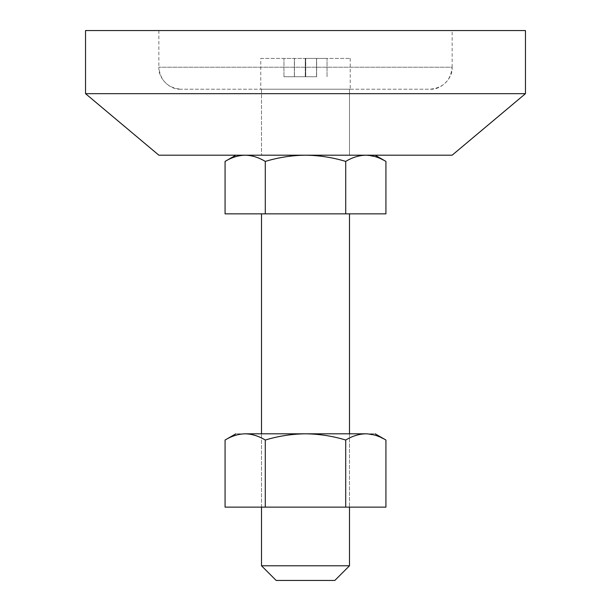 <?xml version="1.0" encoding="UTF-8"?>
<svg xmlns="http://www.w3.org/2000/svg" width="611" height="611" viewBox="0 0 611 611"><rect width="100%" height="100%" fill="white"/><g stroke="black" fill="none" stroke-linecap="round" stroke-linejoin="round"><path stroke-width="0.46" stroke-dasharray="3.06 2.29" d="M308.952 507.13L261.508 507.13L308.952 507.13M308.952 433.81L261.508 433.81L308.952 433.81M245.179 433.81C232.86 433.81 232.86 433.81 245.179 433.81C252.038 433.978 258.736 436.048 265.289 440.035C278.479 436.04 291.882 433.963 305.5 433.81L245.179 433.81C238.336 433.97 231.638 436.048 225.069 440.035M365.821 433.81C378.14 433.81 378.14 433.81 365.821 433.81L305.5 433.81C319.286 433.993 332.69 436.063 345.711 440.035C352.28 436.048 358.985 433.97 365.821 433.81L375.994 435.49M376.269 435.582L385.931 440.035M385.931 507.13L225.069 507.13M265.289 507.13L265.289 440.035M345.711 507.13L345.711 440.035M525.46 30.55L85.54 30.55M452.14 30.55L158.86 30.55L452.14 30.55L452.14 67.21L158.86 67.21L452.125 67.21C450.788 80.522 443.456 87.854 430.144 89.206L180.856 89.206L430.136 89.206C441.02 90.191 453.11 78.093 452.125 67.21M525.46 93.674L85.54 93.674M349.492 89.206L261.508 89.206L349.492 89.206L261.508 89.206L349.492 89.206L349.492 155.194L261.508 155.194L349.492 155.194L261.508 155.194L349.492 155.194L349.492 89.206M452.14 155.194L158.86 155.194M316.551 76.742L305.729 76.742L316.521 76.742L316.551 58.412L327.045 58.412L305.729 58.412L316.521 58.412L316.521 76.742L316.521 58.412M305.5 76.742L305.729 58.412L305.271 58.412L305.5 76.742M294.479 76.742L305.271 76.742L283.955 76.742L294.479 76.742L283.955 76.742L294.449 76.742L294.479 58.412L305.271 58.412L283.955 58.412L294.479 58.412L283.955 58.412L294.449 58.412L294.449 76.742L294.479 58.412M316.62 76.742L316.62 58.412L316.62 76.742M327.045 76.742L327.045 58.412L327.045 76.742M305.729 76.742L305.729 58.412L305.729 76.742M305.271 76.742L305.271 58.412L305.271 76.742M283.955 76.742L283.955 58.412L283.955 76.742M294.38 76.742L294.38 58.412L294.38 76.742M260.775 58.412L350.225 58.412L260.775 58.412L260.775 89.206L350.225 89.206L260.775 89.206M276.172 580.45L334.828 580.45M349.492 565.786L261.508 565.786M308.188 213.85L261.508 213.85L308.188 213.85M385.931 213.85L225.069 213.85M265.289 213.85L265.289 161.419C278.479 157.424 291.882 155.347 305.5 155.194C319.286 155.377 332.69 157.447 345.711 161.419C352.28 157.432 358.985 155.354 365.821 155.194L375.994 156.874M345.711 213.85L345.711 161.419M376.269 156.966L385.931 161.419M225.069 161.419C231.638 157.432 238.336 155.354 245.179 155.194L365.821 155.194C378.14 155.194 378.14 155.194 365.821 155.194C378.14 155.194 378.14 155.194 365.821 155.194L245.179 155.194C252.038 155.362 258.736 157.432 265.289 161.419M245.179 155.194C232.86 155.194 232.86 155.194 245.179 155.194C232.86 155.194 232.86 155.194 245.179 155.194M180.864 89.206C169.98 90.191 157.89 78.093 158.875 67.21C160.212 80.522 167.544 87.854 180.856 89.206M261.508 507.13L261.508 433.81L261.508 507.13M349.492 433.81L349.492 507.13L349.492 433.81M158.86 30.55L158.86 67.21M261.508 89.206L261.508 155.194L261.508 89.206M350.225 58.412L350.225 89.206"/><path stroke-width="0.92" d="M245.179 433.81C232.86 433.81 232.86 433.81 245.179 433.81L365.821 433.81C378.14 433.81 378.14 433.81 365.821 433.81C358.963 433.978 352.264 436.048 345.711 440.035C332.69 436.063 319.286 433.993 305.5 433.81C291.882 433.963 278.479 436.04 265.289 440.035C258.72 436.048 252.015 433.97 245.179 433.81C238.321 433.978 231.622 436.048 225.069 440.035L235.846 433.81M225.069 440.035L225.069 507.13L385.931 507.13L385.931 440.035C379.362 436.048 372.664 433.97 365.821 433.81M345.711 507.13L345.711 440.035M265.289 507.13L265.289 440.035M85.54 30.55L525.46 30.55L525.46 93.674L85.54 93.674L85.54 30.55M85.54 93.674L158.86 155.194L452.14 155.194L525.46 93.674M305.76 580.45L276.172 580.45L261.508 565.786L349.492 565.786L334.828 580.45L305.76 580.45M345.711 213.85L385.931 213.85L385.931 161.419C379.362 157.432 372.664 155.354 365.821 155.194C358.963 155.362 352.264 157.432 345.711 161.419C332.69 157.447 319.286 155.377 305.5 155.194C291.882 155.347 278.479 157.424 265.289 161.419C258.72 157.432 252.015 155.354 245.179 155.194C238.321 155.362 231.622 157.432 225.069 161.419L225.069 213.85L345.711 213.85L345.711 161.419M265.289 213.85L265.289 161.419M385.931 440.035L375.154 433.81M261.508 213.85L261.508 433.81M261.508 507.13L261.508 565.786M349.492 213.85L349.492 433.81M349.492 507.13L349.492 565.786M235.846 155.194L225.069 161.419M385.931 161.419L375.154 155.194"/></g></svg>
